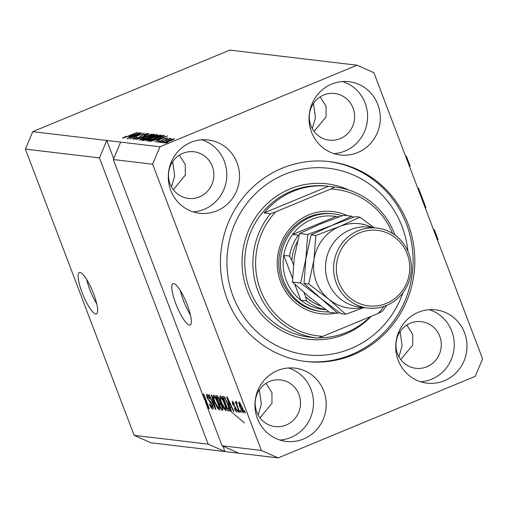 <?xml version="1.0" encoding="UTF-8"?>
<svg xmlns="http://www.w3.org/2000/svg" width="508" height="508" viewBox="0 0 508 508"><rect width="100%" height="100%" fill="white"/><g stroke="black" fill="none" stroke-linecap="round" stroke-linejoin="round"><path stroke-width="0.76" d="M409.505 166.465L410.178 166.186L406.476 156.439L405.536 156.019M417.716 188.074L418.535 188.176L417.855 188.449M418.535 188.176L425.939 207.67L425.266 207.95M433.476 229.559L434.289 229.654L433.616 229.934M437.585 240.379L437.991 239.408L434.289 229.654M79.985 272.453A22.358 5.124 -112.5 0 0 79.312 272.529A22.358 5.124 -112.5 0 0 82.594 293.827A22.358 5.124 -112.5 0 0 95.739 313.931A22.358 5.124 -112.5 0 0 96.412 313.855A22.358 5.124 -112.5 0 0 93.135 292.557A22.358 5.124 -112.5 0 0 79.985 272.453M86.633 279.413A22.358 5.124 -112.5 0 0 96.736 303.809M173.692 283.566A22.358 5.124 -112.5 0 0 173.018 283.648A22.358 5.124 -112.5 0 0 176.301 304.946A22.358 5.124 -112.5 0 0 189.446 325.05A22.358 5.124 -112.5 0 0 190.119 324.968A22.358 5.124 -112.5 0 0 186.836 303.67A22.358 5.124 -112.5 0 0 173.692 283.566M180.34 290.532A22.358 5.124 -112.5 0 0 190.436 314.928M398.92 356.768L402.126 345.91L400.126 331.565M258.14 415.03L261.353 404.178L259.353 389.833M312.249 128.607L315.462 117.754L313.455 103.41M171.475 186.874L174.689 176.022L172.682 161.677M190.906 142.38A36.894 35.617 96.8 0 0 168.548 181.521A36.894 35.617 96.8 0 0 199.561 213.239A36.894 35.617 96.8 0 0 216.91 210.826A36.894 35.617 96.8 0 0 239.262 171.685A36.894 35.617 96.8 0 0 208.255 139.967A36.894 35.617 96.8 0 0 190.906 142.38M193.269 211.887A36.894 35.617 96.8 0 0 204.184 209.315A36.894 35.617 96.8 0 0 226.797 173.495A36.894 35.617 96.8 0 0 201.822 139.808M277.578 370.535A36.894 35.617 96.8 0 0 255.219 409.677A36.894 35.617 96.8 0 0 286.226 441.395A36.894 35.617 96.8 0 0 303.574 438.982A36.894 35.617 96.8 0 0 325.933 399.84A36.894 35.617 96.8 0 0 294.919 368.122A36.894 35.617 96.8 0 0 277.578 370.535M279.94 440.042A36.894 35.617 96.8 0 0 290.849 437.477A36.894 35.617 96.8 0 0 313.468 401.65A36.894 35.617 96.8 0 0 288.487 367.963M418.351 312.274A36.894 35.617 96.8 0 0 395.992 351.415A36.894 35.617 96.8 0 0 426.999 383.134A36.894 35.617 96.8 0 0 444.348 380.721A36.894 35.617 96.8 0 0 466.706 341.573A36.894 35.617 96.8 0 0 435.693 309.855A36.894 35.617 96.8 0 0 418.351 312.274M420.713 381.781A36.894 35.617 96.8 0 0 431.622 379.209A36.894 35.617 96.8 0 0 454.241 343.389A36.894 35.617 96.8 0 0 429.26 309.702M331.68 84.112A36.894 35.617 96.8 0 0 309.321 123.254A36.894 35.617 96.8 0 0 340.335 154.972A36.894 35.617 96.8 0 0 357.683 152.559A36.894 35.617 96.8 0 0 380.035 113.417A36.894 35.617 96.8 0 0 349.028 81.699A36.894 35.617 96.8 0 0 331.68 84.112M334.042 153.619A36.894 35.617 96.8 0 0 344.957 151.054A36.894 35.617 96.8 0 0 367.57 115.227A36.894 35.617 96.8 0 0 342.595 81.54M282.175 168.212A100.622 97.149 96.8 0 0 221.196 274.961A100.622 97.149 96.8 0 0 305.772 361.467A100.622 97.149 96.8 0 0 353.085 354.889A100.622 97.149 96.8 0 0 414.058 248.133A100.622 97.149 96.8 0 0 329.482 161.627A100.622 97.149 96.8 0 0 282.175 168.212M323.679 95.047A23.476 22.67 96.8 0 0 309.455 119.958A23.476 22.67 96.8 0 0 329.19 140.144A23.476 22.67 96.8 0 0 340.227 138.608A23.476 22.67 96.8 0 0 354.457 113.697A23.476 22.67 96.8 0 0 334.721 93.51A23.476 22.67 96.8 0 0 323.679 95.047M410.35 323.209A23.476 22.67 96.8 0 0 396.126 348.113A23.476 22.67 96.8 0 0 415.855 368.3A23.476 22.67 96.8 0 0 426.898 366.763A23.476 22.67 96.8 0 0 441.122 341.852A23.476 22.67 96.8 0 0 421.386 321.672A23.476 22.67 96.8 0 0 410.35 323.209M269.577 381.47A23.476 22.67 96.8 0 0 255.353 406.381A23.476 22.67 96.8 0 0 275.082 426.568A23.476 22.67 96.8 0 0 286.125 425.031A23.476 22.67 96.8 0 0 300.349 400.12A23.476 22.67 96.8 0 0 280.613 379.933A23.476 22.67 96.8 0 0 269.577 381.47M244.424 422.929L230.073 410.667M182.905 153.314A23.476 22.67 96.8 0 0 168.681 178.225A23.476 22.67 96.8 0 0 188.417 198.406A23.476 22.67 96.8 0 0 199.454 196.869A23.476 22.67 96.8 0 0 213.684 171.964A23.476 22.67 96.8 0 0 193.948 151.778A23.476 22.67 96.8 0 0 182.905 153.314M179.362 155.162L185.299 164.529L185.287 175.158L173.317 189.7M266.033 383.324L271.971 392.684L271.958 403.314L259.982 417.855M406.806 325.056L412.744 334.416L412.731 345.046L400.755 359.594M320.142 96.901L326.072 106.261L326.06 116.891L314.09 131.432M357.073 65.202L229.819 50.102L32.741 131.674L25.4 149.117L99.441 157.899L208.172 444.132L224.961 451.58L278.181 457.899L475.259 376.326L482.6 358.883L373.869 72.65L357.073 65.202L159.995 146.774L152.654 164.211L261.385 450.444L278.181 457.899M25.4 149.117L134.131 435.35L208.172 444.132M134.131 435.35L150.927 442.798L224.961 451.58L222.904 446.157M32.741 131.674L106.775 140.462L99.441 157.899M238.843 453.231L222.053 445.776L205.372 401.872L205.734 401.726M222.053 445.776L261.385 450.444M208.096 405.473L207.747 405.619L204.178 398.729L113.322 159.544L152.654 164.211M207.747 405.619L203.352 394.043L203.771 394.094L209.29 408.61L208.839 408.559L205.372 401.872M212.103 407.505L211.976 405.117L207.315 398.132C206.407 395.586 206.292 394.303 206.978 394.297L209.874 398.78L209.525 398.92L207.639 395.992L207.753 398.215L208.445 399.707L210.439 401.58L212.382 405.124C213.347 407.854 213.455 409.213 212.712 409.2C211.792 408.908 210.718 407.219 209.499 404.133L209.848 404L212.103 407.505L213.023 407.168M208.394 395.681L207.493 396.005L208.369 395.643M211.677 395.034L215.919 409.397L215.481 409.346L208.756 394.684L209.188 394.735L215.036 407.676L211.239 394.983L211.677 395.034M219.5 409.829L219.17 409.962L217.106 407.543L214.808 402.52C213.119 398.196 212.687 395.713 213.512 395.072C214.897 395.954 216.376 398.501 217.951 402.723L219.519 407.886L219.361 409.943M226.231 410.629L225.901 410.762L223.838 408.343L221.539 403.314C219.85 398.99 219.418 396.507 220.243 395.865C221.628 396.748 223.107 399.301 224.676 403.523L226.244 408.686L226.092 410.737M230.099 406.94L231.394 411.232L230.956 411.182L226.733 396.818L227.139 396.869L233.953 411.537L233.515 411.486L231.515 407.105L230.099 406.94L231.54 406.343M244.519 410.813L245.307 412.883L244.888 412.839L244.1 410.762L244.519 410.813M242.265 407.378C243.516 410.534 243.846 412.35 243.249 412.82L240.043 407.219C238.824 404.12 238.506 402.342 239.097 401.885L242.265 407.378M240.633 410.35L241.421 412.426L240.995 412.375L240.208 410.299L240.633 410.35M237.084 403.308L236.912 404.603L239.738 412.223L239.312 412.172L235.306 401.618L235.725 401.663L236.366 403.352L236.15 401.536L236.76 402.152L237.179 403.638L236.779 403.422L237.084 403.295M237.738 410.007L238.525 412.083L238.106 412.032L237.319 409.956L237.738 410.007M236.004 410.521L235.471 407.981L232.588 403.987L232.378 401.091L234.486 404.222L234.137 404.355L232.969 402.596L232.931 403.828L236.252 408.737L236.55 412.026L234.258 408.515L234.607 408.375L236.004 410.521L236.747 410.248M233.597 402.336L232.835 402.615L233.578 402.304M227.901 403.816C229.61 408.121 230.022 410.508 229.152 410.972L227.959 410.826L222.441 396.31L224.326 396.786L227.901 403.816M222.079 406.057C223.114 408.876 223.247 410.248 222.472 410.178L221.228 410.026L215.709 395.51L216.967 395.656L219.462 399.44L220.167 402.431L222.079 406.057M139.173 134.048L127.546 138.64L141.624 132.81L132.563 137.712L144.202 133.121L130.124 138.944L139.268 134.296M133.293 139.421C132.626 139.243 133.756 138.532 136.69 137.293L137.3 137.262L134.976 138.741L138.208 137.839L142.634 134.887L147.663 133.433C148.304 133.579 147.314 134.207 144.704 135.319L144.101 135.344L146.031 134.112L143.015 134.95L138.671 137.871L133.052 139.313M135.001 139.16L134.817 138.665L135.122 139.129M146.342 134.588L146.031 134.112M152.108 134.055L136.315 139.681L149.187 133.712L138.157 139.021L152.108 134.055M139.751 140.183L140.76 139.129L145.18 137.084C149.32 135.344 152.324 134.385 154.197 134.207C154.559 134.639 152.686 135.7 148.558 137.389L143.091 139.433L139.535 140.087M146.482 140.983L147.491 139.929L151.911 137.878C156.051 136.144 159.055 135.185 160.922 135.007C161.29 135.439 159.417 136.5 155.289 138.189L149.822 140.233L146.266 140.887M156.788 139.871L167.57 135.89L154.788 141.872L158.198 140.037L156.788 139.871M168.104 142.38L165.671 143.161L168.104 142.38M113.322 159.544L120.663 142.107L106.775 140.462L113.69 158.661M120.663 142.107L159.995 146.774M163.779 143.034C163.525 142.716 164.916 141.942 167.951 140.71L174.384 138.646C174.65 138.957 173.298 139.719 170.32 140.932L163.627 142.964M164.211 141.916L161.779 142.704L164.211 141.916M165.881 140.36L160.147 142.507L170.39 138.271L169.177 138.995L171.336 138.576L165.881 140.36M161.373 141.58L158.941 142.361L161.373 141.58M157.131 142.246L159.417 140.767L160.02 140.741L158.623 141.643L160.757 141.053L163.868 138.951L167.716 137.858L165.754 139.179L165.151 139.205L166.268 138.462L164.49 138.919L161.43 140.995L156.953 142.164M158.661 141.986L158.509 141.592L158.744 141.961M166.503 138.843L166.268 138.462M158.642 138.538C154.546 140.272 151.663 141.192 149.987 141.3L148.793 141.161L162.871 135.331L164.395 135.655L158.642 138.538M164.173 135.896L164.008 135.471L164.395 135.655M157.512 134.995L157.391 134.684C158.058 134.772 157.251 135.299 154.965 136.277L148.666 138.944L143.307 140.506L142.062 140.36L156.14 134.537L157.651 134.785M129.07 136.582L139.859 132.601L127.076 138.582L130.486 136.747L129.07 136.582M122.561 138.144L126.073 136.227L124.225 137.465L125.705 137.077L137.312 132.302L128.181 136.309L122.561 138.144L122.923 137.655L123.088 138.106M124.295 137.789L124.162 137.439L124.339 137.77M172.911 139.249L168.377 140.754L165.252 142.431L169.799 140.926L172.911 139.249L173.145 139.675M165.373 142.748L165.17 142.392L165.31 142.761M163.049 137.554L158.566 139.205L159.709 139.338L165.9 136.474L163.049 137.554M158.858 139.967L158.566 139.205M163.284 136.43L162.871 135.331M161.646 136.061L150.857 140.526L154.642 139.884L158.242 138.481L162.649 136.334L161.646 136.061M151.111 141.199L150.857 140.526M162.782 136.69L162.357 136.15M151.746 141.046L151.581 140.614M147.828 140.805L147.491 139.929M159.283 135.687L152.311 137.941C149.25 139.192 147.86 139.979 148.12 140.303L154.915 138.125L159.283 135.687L159.607 136.227M148.273 140.697L147.968 140.227L148.158 140.722M156.534 135.572L156.14 134.537M154.915 135.268L150.711 137.008L152 137.09L154.311 136.328L155.6 135.35L154.915 135.268M151.028 137.846L150.711 137.008M156.064 135.801L155.6 135.35M149.066 137.687L144.126 139.732L145.548 139.802L148.234 138.9L149.841 137.776L149.066 137.687M144.386 140.418L144.126 139.732M150.241 138.252L149.841 137.776M145.117 140.227L144.964 139.827M141.097 140.005L140.76 139.129M152.552 134.887L145.58 137.141C142.519 138.392 141.129 139.179 141.389 139.503L148.184 137.325L152.552 134.887L152.876 135.426M141.542 139.897L141.237 139.433L141.427 139.922M135.331 134.264L130.854 135.915L131.997 136.049L138.189 133.185L135.331 134.264M131.147 136.677L130.854 135.915M245.237 412.693L244.888 412.839M240.392 407.073L240.043 407.219M242.227 407.289L241.884 407.435L239.592 403.403L240.278 403.117L239.662 403.39L240.462 407.264L242.691 411.315L243.44 411.023M242.691 411.315L241.884 407.435M243.44 411.004L242.805 411.264M241.344 412.229L240.995 412.375M239.662 412.032L239.312 412.172M237.02 403.079L236.366 403.352M238.455 411.886L238.106 412.032M236.741 410.216L236.188 410.445M236.277 408.807L235.928 408.946M235.877 407.81L235.471 407.981M232.937 403.847L232.588 403.987M234.48 404.216L234.137 404.355M231.331 411.029L230.956 411.182M233.858 411.34L233.515 411.486M231.832 406.978L231.515 407.105M228.365 401.079L229.591 405.257L230.727 405.397L227.514 398.355L228.365 401.079M229.705 410.102L227.959 410.826M224.904 397.478L223.507 398.056L227.73 409.181L229.521 408.902M225.101 397.777L223.507 398.056M225.412 398.285L224.219 398.139M227.819 403.6L227.476 403.739L224.898 398.494M229.044 407.111L228.664 407.27L227.476 403.739M228.454 409.264L228.664 407.27M224.282 408.165L223.838 408.343M221.888 403.174L221.539 403.314M221.672 397.243L220.745 397.58L221.647 397.212M223.183 399.974L222.821 400.126L220.891 397.567C220.269 398.088 220.631 400.031 221.971 403.39L225.254 409.067L226.251 408.692M224.587 403.282L224.244 403.428L222.821 400.126M225.254 409.067C225.857 408.559 225.52 406.679 224.244 403.428M222.987 409.302L221.228 410.026M216.776 397.256L218.421 401.593L219.526 401.593L219.132 399.631L217.462 397.339L216.776 397.256L218.129 396.697M219.481 399.485L219.132 399.631M220.059 401.371L219.164 401.682M219.069 403.288L220.999 408.381L222.174 408.349L221.659 406.019L219.843 403.384L219.069 403.288L220.421 402.73M222.009 405.879L221.659 406.019M222.752 408.108L221.837 408.483M217.551 407.365L217.106 407.543M215.157 402.374L214.808 402.52M214.941 396.443L214.014 396.786L214.916 396.411M216.452 399.174L216.091 399.326L214.16 396.767C213.538 397.294 213.9 399.231 215.24 402.59L218.523 408.267L219.519 407.892M217.856 402.482L217.513 402.628L216.091 399.326M218.523 408.267C219.126 407.759 218.789 405.879 217.513 402.628M215.856 409.194L215.481 409.346M215.367 407.537L215.036 407.676M212.325 404.971L211.976 405.117M207.664 397.986L207.315 398.132M209.868 398.774L209.525 398.92M209.213 408.407L208.839 408.559M335.966 313.106A51.429 49.651 -83.2 0 1 279.121 277.19A51.429 49.651 -83.2 0 1 308.762 214.941A51.429 49.651 -83.2 0 1 347.516 215.716M333.718 213.919L332.099 213.728A49.193 47.492 96.8 0 0 308.972 216.948A49.193 47.492 96.8 0 0 279.159 269.138A49.193 47.492 96.8 0 0 320.51 311.429L322.129 311.62A49.193 47.492 -83.2 0 1 280.778 269.329A49.193 47.492 -83.2 0 1 310.591 217.138A49.193 47.492 -83.2 0 1 333.718 213.919A49.193 47.492 -83.2 0 1 342.214 215.76M407.861 251.117A93.91 90.672 96.8 0 0 284.537 174.434A93.91 90.672 96.8 0 0 233.166 296.507A93.91 90.672 96.8 0 0 350.717 348.666A93.91 90.672 96.8 0 0 402.914 292.805M328.613 161.531A100.622 97.149 -83.2 0 1 412.375 248.374A100.622 97.149 -83.2 0 1 351.345 354.679A100.622 97.149 -83.2 0 1 304.908 361.359M318.656 337.807A76.022 73.4 96.8 0 0 346.729 332.346A76.022 73.4 96.8 0 0 370.326 316.675M335.261 187.084A76.022 73.4 -83.2 0 0 334.842 187.033L328.479 186.284A76.022 73.4 96.8 0 0 293.154 191.3A76.022 73.4 96.8 0 0 264.128 212.916L270.491 213.671A76.022 73.4 -83.2 0 0 257.854 290.678A76.022 73.4 -83.2 0 0 317.348 338.074L309.251 337.109A76.022 73.4 96.8 0 1 245.345 271.755A76.022 73.4 96.8 0 1 291.414 191.097A76.022 73.4 96.8 0 1 327.165 186.125L335.261 187.084A76.022 73.4 -83.2 0 1 394.976 235.064M386.632 305.397A76.022 73.4 -83.2 0 1 382.118 311.487L378.168 313.43A73.787 71.241 96.8 0 0 383.908 306.4M392.563 233.451A73.787 71.241 96.8 0 0 330.892 188.976L275.596 211.868A73.787 71.241 96.8 0 0 260.515 290.112A73.787 71.241 96.8 0 0 322.872 336.315L317.767 338.118A76.022 73.4 -83.2 0 1 317.348 338.074M378.168 313.43L322.872 336.315M334.842 187.033L330.892 188.976M275.596 211.868L270.491 213.671M328.479 186.284L264.128 212.916M297.396 241.668A44.723 43.174 96.8 0 0 291.795 260.496L289.566 256.07A46.958 45.333 -83.2 0 1 298.348 235.191L292.57 234.506L336.074 216.503A46.958 45.333 96.8 0 0 311.956 219.285A46.958 45.333 96.8 0 0 292.57 234.506A46.958 45.333 96.8 0 0 283.781 255.384L292.525 278.409M294.742 284.245L300.825 300.26A46.958 45.333 96.8 0 0 320.929 309.175A46.958 45.333 96.8 0 0 325.838 309.715M289.566 256.07L283.781 255.384A46.958 45.333 96.8 0 0 300.825 300.26L306.61 300.946L305.537 296.659A44.723 43.174 96.8 0 0 320.745 305.956M328.892 311.918A49.193 47.492 -83.2 0 1 322.129 311.62M320.929 309.175L325.914 309.766M336.074 216.503L339.09 216.859M291.795 260.496L293.408 264.725M303.981 292.57L305.537 296.659M377.203 228.086L369.106 227.127A40.246 38.856 96.8 0 0 350.183 229.756A40.246 38.856 96.8 0 0 325.793 272.459A40.246 38.856 96.8 0 0 359.626 307.061L367.722 308.019A40.246 38.856 -83.2 0 1 333.889 273.418A40.246 38.856 -83.2 0 1 358.28 230.721A40.246 38.856 -83.2 0 1 377.203 228.086A40.246 38.856 -83.2 0 1 411.035 262.687A40.246 38.856 -83.2 0 1 386.645 305.391A40.246 38.856 -83.2 0 1 367.722 308.019M386.436 303.384A38.011 36.697 96.8 0 0 407.232 253.975A38.011 36.697 96.8 0 0 359.645 232.861A38.011 36.697 96.8 0 0 338.855 282.27A38.011 36.697 96.8 0 0 386.436 303.384M353.314 217.297L351.822 216.224L343.656 215.259L319.894 224.187L299.536 233.515L307.702 234.486L305.86 258.959L300.609 283.026L292.443 282.054L294.291 257.588L299.536 233.515M351.822 216.224L331.464 225.558L307.702 234.486M300.609 283.026L320.827 298.367L337.642 313.303L329.476 312.337L309.258 296.996L292.443 282.054M337.642 313.303L339.554 312.636M372.313 227.508A42.482 41.015 96.8 0 0 339.56 226.517L315.798 235.445L313.957 259.918L308.712 283.985L328.924 299.326L345.738 314.268L341.046 313.709L320.827 298.367L304.013 283.432L305.86 258.959L311.106 234.886L331.464 225.558L355.225 216.63L359.924 217.183L339.56 226.517A42.482 41.015 96.8 0 0 313.957 259.918A42.482 41.015 96.8 0 0 328.924 299.326A42.482 41.015 96.8 0 0 362.833 307.442M345.738 314.268L363.95 307.575M374.104 227.717L359.924 217.183M308.712 283.985L304.013 283.432M315.798 235.445L311.106 234.886M161.919 140.792L161.76 140.373M151.581 137.446L151.454 137.096M140.094 137.243L139.852 136.62M235.521 407.073L234.855 407.353M218.307 396.989L217.462 397.339M220.643 403.054L219.843 403.384M214.694 405.257L214.344 405.403M210.725 401.917L209.925 402.253M371.151 316.332A78.257 75.559 -83.2 0 1 345.205 334.143A78.257 75.559 -83.2 0 1 247.244 290.684A78.257 75.559 -83.2 0 1 290.049 188.951A78.257 75.559 -83.2 0 1 349.028 190.132M325.831 309.709A46.958 45.333 -83.2 0 1 306.61 300.946M162.662 136.258L162.82 136.671M219.45 401.663L220.066 401.409M222.072 408.457L222.764 408.172"/></g></svg>
